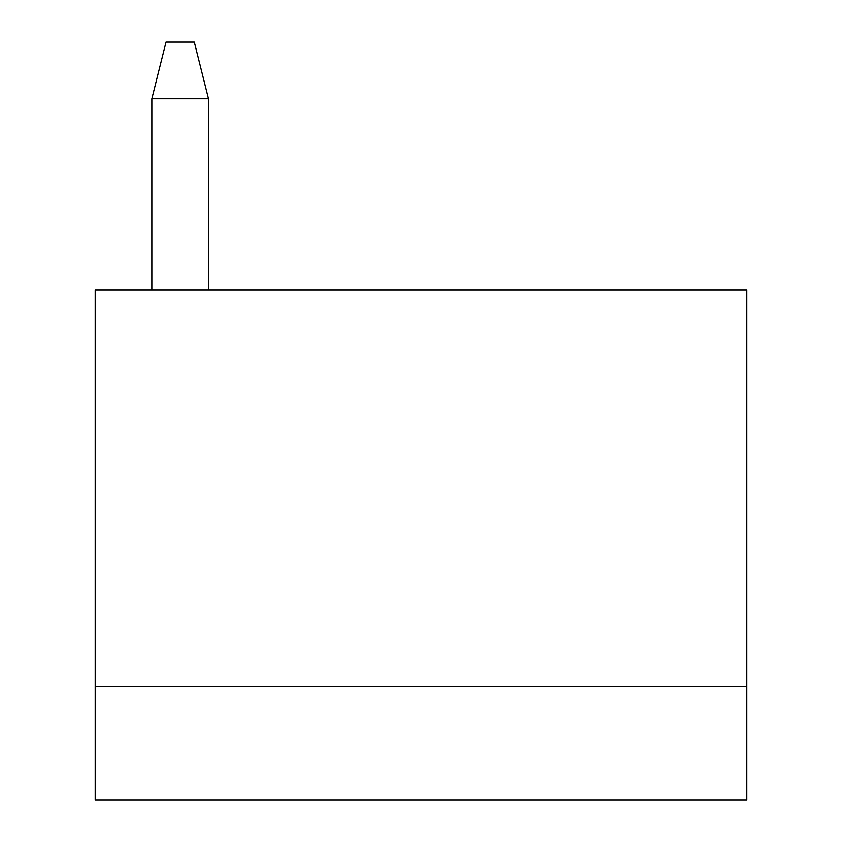 <?xml version="1.0" encoding="UTF-8"?>
<svg xmlns="http://www.w3.org/2000/svg" width="842" height="842" viewBox="0 0 842 842"><rect width="100%" height="100%" fill="white"/><g stroke="black" fill="none" stroke-linecap="round" stroke-linejoin="round"><path stroke-width="1.26" d="M746.78 686.588L746.78 289.974L95.22 289.974L95.22 686.588L746.78 686.588L746.78 799.9L95.22 799.9L95.22 686.588M208.532 98.756L151.876 98.756L166.042 42.1L194.365 42.1L208.532 98.756L208.532 289.974M151.876 289.974L151.876 98.756"/></g></svg>
